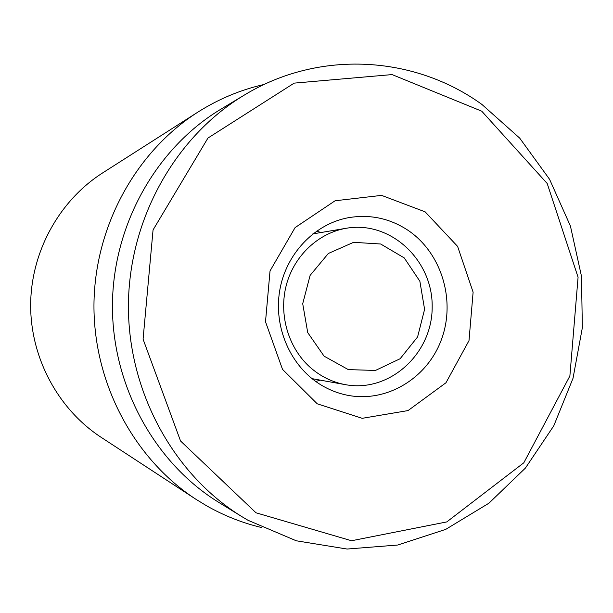 <?xml version="1.0" encoding="UTF-8"?>
<svg xmlns="http://www.w3.org/2000/svg" width="613" height="613" viewBox="0 0 613 613"><rect width="100%" height="100%" fill="white"/><g stroke="black" fill="none" stroke-linecap="round" stroke-linejoin="round"><path stroke-width="0.92" d="M197.715 112.225L102.555 172.966C59.285 200.612 31.01 251.636 30.65 304.761C30.443 357.885 58.166 409.216 101.13 437.322L195.631 499.089C134.063 458.884 93.62 383.493 93.958 305.105C94.463 226.718 135.718 151.763 197.715 112.225C218.603 98.984 240.786 89.72 264.257 84.433M320.561 384.673C290.646 366.329 273.513 327.503 279.666 290.83C285.742 254.15 314.239 224.151 347.985 217.776C369.44 214.052 389.316 218.144 407.63 230.051C441.299 252.426 455.888 299.795 441.666 338.905C427.721 378.114 386.627 403.247 347.035 395.163C337.686 393.255 328.867 389.761 320.561 384.673M425.154 211.853L381.57 195.378L335.096 200.765L295.075 227.615L270.034 270.915L265.506 321.748L282.516 369.371L317.25 403.814L362.176 418.319L408.043 410.572L445.965 382.765L468.999 340.629L473.113 292.186L457.612 246.411L425.154 211.853M315.749 381.47L320.239 380.137M321.036 232.519L316.561 231.132M255.989 512.79L180.544 440.977L143.074 339.181L153.058 229.929L207.96 138.04L294.186 83.123L392.075 74.587L481.741 111.191L547.194 183.494L578.074 277.245L569.883 375.976L523.801 462.8L446.762 521.924L351.525 540.743L255.989 512.79M247.974 520.261L296.278 540.789L347.081 549.041L397.73 545.026L445.728 529.371L488.898 503.219L525.402 468.087L553.8 425.782L573.017 378.29L582.35 327.717L581.476 276.241L570.427 226.051L549.577 179.31L519.701 138.124L481.918 104.448C414.71 55.76 319.45 49.293 244.196 95.153C175.51 136.408 128.945 218.741 128.416 305.289C128.017 391.837 173.678 474.669 241.92 516.659L247.974 520.261M244.196 95.153L220.795 109.244C156.399 147.932 112.938 224.657 112.432 305.205C112.072 385.753 154.698 462.938 218.672 502.323L241.92 516.659M261.866 527.601C242.533 523.027 224.036 515.717 206.374 505.671L195.631 499.089M324.07 356.145L307.726 332.598L302.715 303.703L310.117 275.39L328.346 253.476L353.578 242.327L380.658 243.997L404.251 257.92L419.859 281.214L424.594 309.343L417.591 336.943L400.128 358.735L375.455 370.451L348.307 369.608L324.07 356.145M309.772 366.988C288.095 347.41 278.555 314.285 286.363 284.953C294.179 255.613 318.476 232.925 346.291 228.258C390.573 220.435 432.954 260.272 432.173 306.929C432.449 353.586 389.638 392.964 345.448 384.665C332.123 382.198 320.231 376.305 309.772 366.988M346.291 228.258L312.822 233.905M345.448 384.665L312.048 378.658"/></g></svg>
